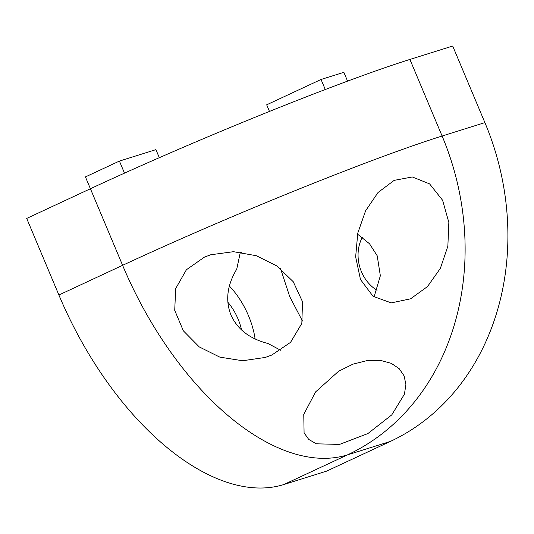 <?xml version="1.0" encoding="UTF-8"?>
<svg xmlns="http://www.w3.org/2000/svg" width="534" height="534" viewBox="0 0 534 534"><rect width="100%" height="100%" fill="white"/><g stroke="black" fill="none" stroke-linecap="round" stroke-linejoin="round"><path stroke-width="0.8" d="M362.346 237.296A36.839 31.039 -107.4 0 0 377.051 290.336M484.892 122.613L452.699 46.031L409.912 59.441L442.105 136.023L484.892 122.613A249.672 210.336 72.6 0 1 390.334 441.438L347.547 454.848A249.672 210.336 -107.4 0 0 442.105 136.023A249.672 14.992 -22.8 0 0 122.606 265.325L90.413 188.742L26.7 218.433L58.894 295.015L122.606 265.325A249.672 133.68 -115 0 0 347.547 454.848L283.834 484.538A249.672 133.68 -115 0 1 58.894 295.015M283.834 484.538L326.621 471.128L390.334 441.438M124.489 173.143L119.416 161.074L85.433 176.914L90.406 188.742A249.672 14.992 -22.8 0 1 409.912 59.441M391.769 414.885L404.445 394.145L405.893 384.52L404.125 375.909L399.185 368.667L391.262 363.327L380.495 360.383L367.392 360.503L352.941 364.161L338.596 371.257L315.607 391.903L303.766 414.351L304.086 432.867L308.739 439.435L316.388 443.807L339.517 444.415L367.879 433.575L391.769 414.885M355.651 256.887L360.477 279.516L373.066 296.31L391.248 302.885L410.579 298.82L427.494 286.571L440.356 268.382L447.859 246.234L448.847 222.418L442.593 200.243L429.596 183.89L412.315 176.968L394.179 180.365L378.039 192.494L365.57 210.863L357.773 233.118L355.651 256.887M271.833 355.023L290.563 342.341L301.837 323.384L302.498 301.717L293.253 281.738L277.006 266.032L256.367 255.726L233.512 251.694L210.743 254.765L204.489 257.094L186.399 269.75L175.679 288.587L174.725 310.327L183.329 330.793L199.269 346.92L219.828 357.133L242.636 360.75L265.305 357.44L271.833 355.023M269.47 111.432L266.686 104.811L321.054 79.473L343.869 72.324L347.574 81.121M321.054 79.473L325.273 89.518M119.416 161.074L155.928 149.633L159.312 157.69M227.838 302.211A36.839 19.725 -115 0 1 238.077 319.052A36.839 19.725 -115 0 1 241.595 330.012M240.353 252.181L236.742 269.143C227.144 285.156 225.214 300.435 230.955 314.993C237.343 329.291 249.692 338.796 268.008 343.509L280.744 350.304M357.553 234.152L369.521 243.764L377.211 255.799L380.348 275.751L374.054 297.037M302.458 321.014L289.715 296.577L280.564 268.675M255.125 339.017A57.145 30.598 65 0 0 248.517 315.774A57.145 30.598 65 0 0 229.34 286.03M241.895 252.375L240.013 252.722"/></g></svg>
